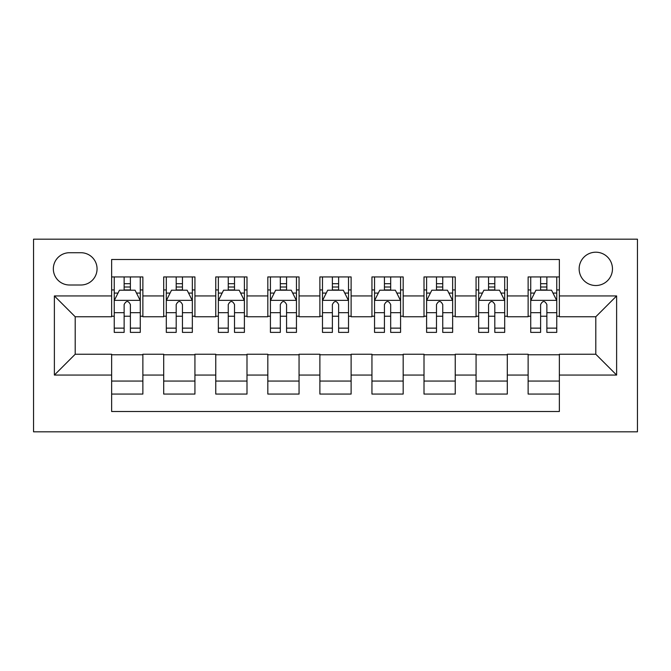 <?xml version="1.0" encoding="UTF-8"?>
<svg xmlns="http://www.w3.org/2000/svg" width="671" height="671" viewBox="0 0 671 671"><rect width="100%" height="100%" fill="white"/><g stroke="black" fill="none" stroke-linecap="round" stroke-linejoin="round"><path stroke-width="1.01" d="M595.798 252.204A16.658 16.658 0 0 0 579.14 268.861A16.658 16.658 0 0 0 595.798 285.519A16.658 16.658 0 0 0 612.464 268.861A16.658 16.658 0 0 0 595.798 252.204M33.55 431.814L637.45 431.814L637.45 239.186L33.55 239.186L33.55 431.814M559.362 276.93L528.127 276.93L528.127 295.936L507.301 295.936L507.301 316.762L528.127 316.762L528.127 295.936M507.301 295.936L507.301 276.93L476.066 276.93L476.066 295.936L455.24 295.936L455.24 316.762L476.066 316.762L476.066 295.936M455.24 295.936L455.24 276.93L424.005 276.93L424.005 295.936L403.179 295.936L403.179 316.762L424.005 316.762L424.005 295.936M403.179 295.936L403.179 276.93L371.944 276.93L371.944 295.936L351.118 295.936L351.118 316.762L371.944 316.762L371.944 295.936M351.118 295.936L351.118 276.93L319.882 276.93L319.882 295.936L299.056 295.936L299.056 316.762L319.882 316.762L319.882 295.936M299.056 295.936L299.056 276.93L267.821 276.93L267.821 295.936L246.995 295.936L246.995 316.762L267.821 316.762L267.821 295.936M246.995 295.936L246.995 276.93L215.76 276.93L215.76 295.936L194.934 295.936L194.934 316.762L215.76 316.762L215.76 295.936M194.934 295.936L194.934 276.93L163.699 276.93L163.699 316.762L142.873 316.762L142.873 276.93L111.638 276.93M111.638 394.07L142.873 394.07L142.873 354.238L163.699 354.238L163.699 394.07L194.934 394.07L194.934 354.238L215.76 354.238L215.76 375.064L194.934 375.064M215.76 375.064L215.76 394.07L246.995 394.07L246.995 354.238L267.821 354.238L267.821 375.064L246.995 375.064M267.821 375.064L267.821 394.07L299.056 394.07L299.056 354.238L319.882 354.238L319.882 375.064L299.056 375.064M319.882 375.064L319.882 394.07L351.118 394.07L351.118 354.238L371.944 354.238L371.944 375.064L351.118 375.064M371.944 375.064L371.944 394.07L403.179 394.07L403.179 354.238L424.005 354.238L424.005 375.064L403.179 375.064M424.005 375.064L424.005 394.07L455.24 394.07L455.24 354.238L476.066 354.238L476.066 375.064L455.24 375.064M476.066 375.064L476.066 394.07L507.301 394.07L507.301 354.238L528.127 354.238L528.127 375.064L507.301 375.064M69.474 284.999L80.923 284.999A16.138 16.138 0 0 0 97.06 268.861A16.138 16.138 0 0 0 80.923 252.724L69.474 252.724A16.138 16.138 0 0 0 53.336 268.861A16.138 16.138 0 0 0 69.474 284.999M559.362 295.936L559.362 259.492L111.638 259.492L111.638 316.762L75.202 316.762L75.202 354.238L111.638 354.238L111.638 411.508L559.362 411.508L559.362 354.238L595.798 354.238L595.798 316.762L559.362 316.762L559.362 295.936L616.624 295.936L616.624 375.064L559.362 375.064M111.638 375.064L54.376 375.064L54.376 295.936L111.638 295.936M528.127 375.064L528.127 394.07L559.362 394.07M111.638 289.947L114.246 289.947M124.135 289.947L130.384 289.947M140.273 289.947L142.873 289.947M111.638 316.234L114.246 316.234M124.135 316.234L130.384 316.234M140.273 316.234L142.873 316.234M111.638 354.766L142.873 354.766M111.638 381.053L142.873 381.053M163.699 316.234L166.307 316.234M176.196 316.234L182.445 316.234M192.334 316.234L194.934 316.234M163.699 289.947L166.307 289.947M176.196 289.947L182.445 289.947M192.334 289.947L194.934 289.947M163.699 354.766L194.934 354.766M163.699 381.053L194.934 381.053M215.76 354.766L246.995 354.766M215.76 381.053L246.995 381.053M215.76 289.947L218.36 289.947M228.257 289.947L234.506 289.947M244.395 289.947L246.995 289.947M215.76 316.234L218.36 316.234M228.257 316.234L234.506 316.234M244.395 316.234L246.995 316.234M267.821 354.766L299.056 354.766M267.821 381.053L299.056 381.053M267.821 289.947L270.421 289.947M280.319 289.947L286.567 289.947M296.456 289.947L299.056 289.947M267.821 316.234L270.421 316.234M280.319 316.234L286.567 316.234M296.456 316.234L299.056 316.234M319.882 354.766L351.118 354.766M319.882 381.053L351.118 381.053M319.882 289.947L322.483 289.947M332.38 289.947L338.62 289.947M348.517 289.947L351.118 289.947M319.882 316.234L322.483 316.234M332.38 316.234L338.62 316.234M348.517 316.234L351.118 316.234M371.944 354.766L403.179 354.766M371.944 381.053L403.179 381.053M371.944 289.947L374.544 289.947M384.433 289.947L390.681 289.947M400.579 289.947L403.179 289.947M371.944 316.234L374.544 316.234M384.433 316.234L390.681 316.234M400.579 316.234L403.179 316.234M424.005 354.766L455.24 354.766M424.005 381.053L455.24 381.053M424.005 289.947L426.605 289.947M436.494 289.947L442.743 289.947M452.64 289.947L455.24 289.947M424.005 316.234L426.605 316.234M436.494 316.234L442.743 316.234M452.64 316.234L455.24 316.234M476.066 354.766L507.301 354.766M476.066 381.053L507.301 381.053M476.066 289.947L478.666 289.947M488.555 289.947L494.804 289.947M504.693 289.947L507.301 289.947M476.066 316.234L478.666 316.234M488.555 316.234L494.804 316.234M504.693 316.234L507.301 316.234M528.127 354.766L559.362 354.766M528.127 381.053L559.362 381.053M528.127 289.947L530.727 289.947M540.616 289.947L546.865 289.947M556.754 289.947L559.362 289.947M528.127 316.234L530.727 316.234M540.616 316.234L546.865 316.234M556.754 316.234L559.362 316.234M75.202 316.762L54.376 295.936M75.202 354.238L54.376 375.064M616.624 295.936L595.798 316.762M616.624 375.064L595.798 354.238M130.384 283.699L124.135 283.699M140.273 328.136L130.384 328.136L130.384 332.38L140.273 332.38L140.273 300.616L135.064 290.207L119.446 290.207L114.246 300.616L114.246 332.38L124.135 332.38L124.135 328.136L114.246 328.136M114.246 300.616L114.246 276.93M140.273 300.616L140.273 276.93M124.135 290.207L124.135 276.93M130.384 276.93L130.384 290.207M130.384 328.136L130.384 304.525C128.304 300.516 126.223 300.516 124.135 304.525L124.135 328.136M182.445 283.699L176.196 283.699M192.334 328.136L182.445 328.136L182.445 332.38L192.334 332.38L192.334 300.616L187.125 290.207L171.508 290.207L166.307 300.616L166.307 332.38L176.196 332.38L176.196 328.136L166.307 328.136M166.307 300.616L166.307 276.93M192.334 300.616L192.334 276.93M176.196 290.207L176.196 276.93M182.445 276.93L182.445 290.207M182.445 328.136L182.445 304.525C180.365 300.516 178.285 300.516 176.196 304.525L176.196 328.136M234.506 283.699L228.257 283.699M244.395 328.136L234.506 328.136L234.506 332.38L244.395 332.38L244.395 300.616L239.186 290.207L223.569 290.207L218.36 300.616L218.36 332.38L228.257 332.38L228.257 328.136L218.36 328.136M218.36 300.616L218.36 276.93M244.395 300.616L244.395 276.93M228.257 290.207L228.257 276.93M234.506 276.93L234.506 290.207M234.506 328.136L234.506 304.525C232.426 300.516 230.338 300.516 228.257 304.525L228.257 328.136M286.567 283.699L280.319 283.699M296.456 328.136L286.567 328.136L286.567 332.38L296.456 332.38L296.456 300.616L291.248 290.207L275.63 290.207L270.421 300.616L270.421 332.38L280.319 332.38L280.319 328.136L270.421 328.136M270.421 300.616L270.421 276.93M296.456 300.616L296.456 276.93M280.319 290.207L280.319 276.93M286.567 276.93L286.567 290.207M286.567 328.136L286.567 304.525C284.487 300.516 282.399 300.516 280.319 304.525L280.319 328.136M338.62 283.699L332.38 283.699M348.517 328.136L338.62 328.136L338.62 332.38L348.517 332.38L348.517 300.616L343.309 290.207L327.691 290.207L322.483 300.616L322.483 332.38L332.38 332.38L332.38 328.136L322.483 328.136M322.483 300.616L322.483 276.93M348.517 300.616L348.517 276.93M332.38 290.207L332.38 276.93M338.62 276.93L338.62 290.207M338.62 328.136L338.62 304.525C336.54 300.516 334.46 300.516 332.38 304.525L332.38 328.136M390.681 283.699L384.433 283.699M400.579 328.136L390.681 328.136L390.681 332.38L400.579 332.38L400.579 300.616L395.37 290.207L379.752 290.207L374.544 300.616L374.544 332.38L384.433 332.38L384.433 328.136L374.544 328.136M374.544 300.616L374.544 276.93M400.579 300.616L400.579 276.93M384.433 290.207L384.433 276.93M390.681 276.93L390.681 290.207M390.681 328.136L390.681 304.525C388.601 300.516 386.521 300.516 384.433 304.525L384.433 328.136M442.743 283.699L436.494 283.699M452.64 328.136L442.743 328.136L442.743 332.38L452.64 332.38L452.64 300.616L447.431 290.207L431.814 290.207L426.605 300.616L426.605 332.38L436.494 332.38L436.494 328.136L426.605 328.136M426.605 300.616L426.605 276.93M452.64 300.616L452.64 276.93M436.494 290.207L436.494 276.93M442.743 276.93L442.743 290.207M442.743 328.136L442.743 304.525C440.662 300.516 438.582 300.516 436.494 304.525L436.494 328.136M494.804 283.699L488.555 283.699M504.693 328.136L494.804 328.136L494.804 332.38L504.693 332.38L504.693 300.616L499.492 290.207L483.875 290.207L478.666 300.616L478.666 332.38L488.555 332.38L488.555 328.136L478.666 328.136M478.666 300.616L478.666 276.93M504.693 300.616L504.693 276.93M488.555 290.207L488.555 276.93M494.804 276.93L494.804 290.207M494.804 328.136L494.804 304.525C492.724 300.516 490.644 300.516 488.555 304.525L488.555 328.136M546.865 283.699L540.616 283.699M556.754 328.136L546.865 328.136L546.865 332.38L556.754 332.38L556.754 300.616L551.554 290.207L535.936 290.207L530.727 300.616L530.727 332.38L540.616 332.38L540.616 328.136L530.727 328.136M530.727 300.616L530.727 276.93M556.754 300.616L556.754 276.93M540.616 290.207L540.616 276.93M546.865 276.93L546.865 290.207M546.865 328.136L546.865 304.525C544.785 300.516 542.705 300.516 540.616 304.525L540.616 328.136M163.699 375.064L142.873 375.064M163.699 295.936L142.873 295.936M140.147 300.356L114.372 300.356M114.246 293.076L118.021 293.076M136.498 293.076L140.273 293.076M124.135 312.686L114.246 312.686M140.273 312.686L130.384 312.686M130.384 287.012L124.135 287.012M192.208 300.356L166.433 300.356M166.307 293.076L170.082 293.076M188.559 293.076L192.334 293.076M176.196 312.686L166.307 312.686M192.334 312.686L182.445 312.686M182.445 287.012L176.196 287.012M244.261 300.356L218.494 300.356M218.36 293.076L222.135 293.076M240.621 293.076L244.395 293.076M228.257 312.686L218.36 312.686M244.395 312.686L234.506 312.686M234.506 287.012L228.257 287.012M296.322 300.356L270.556 300.356M270.421 293.076L274.196 293.076M292.682 293.076L296.456 293.076M280.319 312.686L270.421 312.686M296.456 312.686L286.567 312.686M286.567 287.012L280.319 287.012M348.383 300.356L322.617 300.356M322.483 293.076L326.257 293.076M344.743 293.076L348.517 293.076M332.38 312.686L322.483 312.686M348.517 312.686L338.62 312.686M338.62 287.012L332.38 287.012M400.444 300.356L374.678 300.356M374.544 293.076L378.318 293.076M396.804 293.076L400.579 293.076M384.433 312.686L374.544 312.686M400.579 312.686L390.681 312.686M390.681 287.012L384.433 287.012M452.506 300.356L426.739 300.356M426.605 293.076L430.379 293.076M448.865 293.076L452.64 293.076M436.494 312.686L426.605 312.686M452.64 312.686L442.743 312.686M442.743 287.012L436.494 287.012M504.567 300.356L478.792 300.356M478.666 293.076L482.441 293.076M500.918 293.076L504.693 293.076M488.555 312.686L478.666 312.686M504.693 312.686L494.804 312.686M494.804 287.012L488.555 287.012M556.628 300.356L530.853 300.356M530.727 293.076L534.502 293.076M552.979 293.076L556.754 293.076M540.616 312.686L530.727 312.686M556.754 312.686L546.865 312.686M546.865 287.012L540.616 287.012"/></g></svg>
